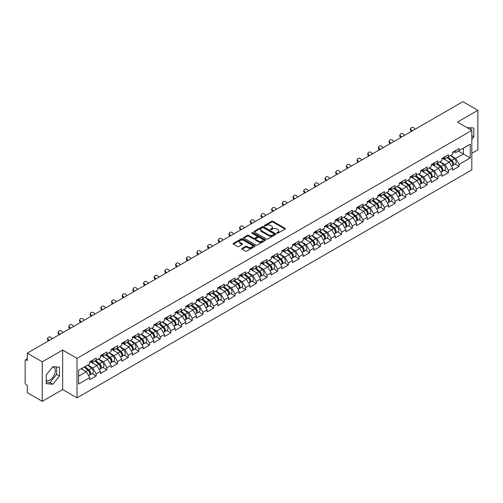 <?xml version="1.0" encoding="UTF-8"?>
<svg xmlns="http://www.w3.org/2000/svg" width="503" height="503" viewBox="0 0 503 503"><rect width="100%" height="100%" fill="white"/><g stroke="black" fill="none" stroke-linecap="round" stroke-linejoin="round"><path stroke-width="0.75" d="M276.939 233.178A0.666 0.384 0 0 0 277.882 233.178L285.019 229.06A0.949 0.547 0 0 0 285.295 228.67A0.949 0.547 0 0 0 285.019 228.287L272.928 221.307A0.949 0.547 0 0 0 271.582 221.307L264.446 225.426A0.666 0.384 0 0 0 265.389 225.966L266.313 225.438A3.037 1.754 0 0 1 270.608 225.438L271.614 226.017A3.037 1.754 0 0 1 272.507 227.255A3.037 1.754 0 0 1 271.614 228.5L270.696 229.035A0.666 0.384 0 0 0 271.633 229.575L272.557 229.041A3.037 1.754 0 0 1 276.857 229.041L277.863 229.626A3.037 1.754 0 0 1 278.75 230.864A3.037 1.754 0 0 1 277.863 232.103L276.939 232.638A0.666 0.384 0 0 0 276.939 233.178L276.939 232.638M46.257 380.35A7.545 4.357 120 0 0 49.986 379.947A7.545 4.357 120 0 0 54.921 373.301A7.545 4.357 120 0 0 53.764 367.253A7.545 4.357 120 0 0 52.645 366.907M467.111 127.674A7.545 4.357 -60 0 1 468.142 128.007A7.545 4.357 -60 0 1 468.947 128.737M242.1 248.369A0.949 0.547 0 0 0 241.817 248.759A0.949 0.547 0 0 0 242.1 249.148L245.489 251.104A0.949 0.547 0 0 0 246.835 251.104L254.757 246.533A0.949 0.547 0 0 0 255.034 246.143A0.949 0.547 0 0 0 254.757 245.753L242.666 238.774A0.949 0.547 0 0 0 241.327 238.774L233.398 243.351A0.949 0.547 0 0 0 233.122 243.735A0.949 0.547 0 0 0 233.398 244.125L237.498 246.489A0.949 0.547 0 0 0 238.843 246.489L242.232 244.533A0.949 0.547 0 0 0 242.509 244.144A0.949 0.547 0 0 0 242.232 243.76L240.201 242.584A2.54 1.465 0 0 1 239.459 241.547A2.54 1.465 0 0 1 241.025 240.189A2.54 1.465 0 0 1 243.792 240.509L251.751 245.106A2.54 1.465 0 0 1 252.5 246.143A2.54 1.465 0 0 1 250.928 247.495A2.54 1.465 0 0 1 248.161 247.18L246.835 246.413A0.949 0.547 0 0 0 245.489 246.413L242.1 248.369L242.1 249.148L245.489 247.206L245.489 246.413M62.649 350.044L42.258 361.814L27.269 353.163L462.867 101.675L477.85 110.327L457.46 122.103L471.827 130.396L77.016 358.343L62.649 350.044L62.649 389.548L77.016 397.848L77.016 358.343M266.376 239.044A0.949 0.547 0 0 0 267.722 239.044L275.644 234.467A0.949 0.547 0 0 0 275.927 234.084A0.949 0.547 0 0 0 275.644 233.694L263.559 226.715A0.949 0.547 0 0 0 262.214 226.715L254.285 231.292A0.949 0.547 0 0 0 254.009 231.676A0.949 0.547 0 0 0 254.285 232.065L266.376 239.044M252.236 233.323A0.666 0.384 0 0 1 252.908 233.417L252.908 232.631L265.2 239.724A0.949 0.547 0 0 1 265.483 240.113A0.949 0.547 0 0 1 265.2 240.503L257.278 245.074A0.949 0.547 0 0 1 255.933 245.074L243.842 238.095L243.842 237.322A0.949 0.547 0 0 0 243.565 237.705A0.949 0.547 0 0 0 243.842 238.095M243.842 237.322L247.237 235.36A0.949 0.547 0 0 1 248.576 235.36L253.481 238.196A0.949 0.547 0 0 0 254.826 238.196L257.077 236.894A0.949 0.547 0 0 0 257.354 236.504A0.949 0.547 0 0 0 257.077 236.121L251.972 233.172A0.666 0.384 0 0 1 252.908 232.631M77.016 397.848L471.827 169.901L471.827 130.396M92.15 373.597L96.211 375.942L96.211 373.886L92.791 367.963L87.723 365.04M96.211 375.942L89.71 379.696L89.71 377.64L78.587 384.059L78.587 370.309L89.71 363.889L89.71 361.839L96.211 358.086L96.211 360.135L100.386 357.727L100.386 355.671L106.881 351.924L106.881 353.974L111.056 351.566L111.056 349.51L117.557 345.756L117.557 347.812L121.732 345.404L121.732 343.348L128.234 339.594L128.234 341.65L132.408 339.242L132.408 337.186L138.91 333.432L138.91 335.488L143.078 333.08L143.078 331.024L149.58 327.271L149.58 329.327L153.755 326.912L153.755 324.863L160.256 321.109L160.256 323.159L164.431 320.751L164.431 318.695L170.932 314.947L170.932 316.997L175.101 314.589L175.101 312.533L181.602 308.779L181.602 310.835L185.777 308.427L185.777 306.371L192.278 302.617L192.278 304.673L196.453 302.265L196.453 300.209L202.954 296.456L202.954 298.512L207.129 296.104L207.129 294.048L213.624 290.294L213.624 292.35L217.799 289.935L217.799 287.886L224.3 284.132L224.3 286.188L228.475 283.774L228.475 281.724L234.976 277.97L234.976 280.02L239.151 277.612L239.151 275.556L245.653 271.802L245.653 273.858L249.821 271.45L249.821 269.394L256.323 265.641L256.323 267.697L260.497 265.288L260.497 263.232L266.999 259.479L266.999 261.535L271.174 259.127L271.174 257.071L277.675 253.317L277.675 255.373L281.843 252.959L281.843 250.909L288.345 247.155L288.345 249.211L292.52 246.797L292.52 244.747L299.021 240.994L299.021 243.043L303.196 240.635L303.196 238.579L309.697 234.832L309.697 236.882L313.872 234.473L313.872 232.417L320.367 228.664L320.367 230.72L324.542 228.312L324.542 226.256L331.043 222.502L331.043 224.558L335.218 222.15L335.218 220.094L341.719 216.34L341.719 218.396L345.894 215.988L345.894 213.932L352.396 210.179L352.396 212.235L356.564 209.82L356.564 207.77L363.065 204.017L363.065 206.067L367.24 203.658L367.24 201.602L373.742 197.855L373.742 199.905L377.916 197.497L377.916 195.441L384.418 191.687L384.418 193.743L388.593 191.335L388.593 189.279L395.088 185.525L395.088 187.581L399.263 185.173L399.263 183.117L405.764 179.364L405.764 181.42L409.939 179.011L409.939 176.955L416.44 173.202L416.44 175.258L420.615 172.843L420.615 170.794L427.11 167.04L427.11 169.09L431.285 166.682L431.285 164.626L437.786 160.878L437.786 162.928L441.961 160.52L441.961 158.464L448.462 154.71L448.462 156.766L452.637 154.358L452.637 152.302L459.138 148.548L459.138 150.604L470.255 144.185L470.255 157.936L459.138 164.355L455.712 158.426L450.65 155.502M455.077 164.06L459.138 166.405L459.138 164.355M459.138 166.405L452.637 170.159L452.637 168.103L448.462 170.517L445.042 164.588L439.974 161.664M444.4 170.228L448.462 172.567L448.462 170.517M448.462 172.567L441.961 176.32L441.961 174.271L437.786 176.679L434.366 170.75L429.304 167.826M433.724 176.39L437.786 178.735L437.786 176.679M437.786 178.735L431.285 182.482L431.285 180.432L427.11 182.841L423.689 176.918L418.628 173.994M423.054 182.551L427.11 184.897L427.11 182.841M427.11 184.897L420.615 188.65L420.615 186.594L416.44 189.002L413.02 183.079L407.952 180.156M412.378 188.713L416.44 191.058L416.44 189.002M416.44 191.058L409.939 194.812L409.939 192.756L405.764 195.164L402.343 189.241L397.282 186.317M401.702 194.875L405.764 197.22L405.764 195.164M405.764 197.22L399.263 200.974L399.263 198.918L395.088 201.332L391.667 195.403L386.606 192.479M391.032 201.037L395.088 203.382L395.088 201.332M395.088 203.382L388.593 207.135L388.593 205.079L384.418 207.494L380.997 201.565L375.93 198.641M380.356 207.205L384.418 209.544L384.418 207.494M384.418 209.544L377.916 213.297L377.916 211.247L373.742 213.656L370.321 207.726L365.253 204.803M369.68 213.366L373.742 215.712L373.742 213.656M373.742 215.712L367.24 219.459L367.24 217.409L363.065 219.817L359.645 213.894L354.584 210.971M359.01 219.528L363.065 221.873L363.065 219.817M363.065 221.873L356.564 225.627L356.564 223.571L352.396 225.979L348.969 220.056L343.907 217.133M348.334 225.69L352.396 228.035L352.396 225.979M352.396 228.035L345.894 231.789L345.894 229.733L341.719 232.141L338.299 226.218L333.231 223.294M337.658 231.852L341.719 234.197L341.719 232.141M341.719 234.197L335.218 237.95L335.218 235.894L331.043 238.303L327.623 232.38L322.561 229.456M326.981 238.013L331.043 240.359L331.043 238.303M331.043 240.359L324.542 244.112L324.542 242.056L320.367 244.471L316.947 238.541L311.885 235.618M316.312 244.181L320.367 246.52L320.367 244.471M320.367 246.52L313.872 250.274L313.872 248.224L309.697 250.632L306.277 244.703L301.209 241.78M305.635 250.343L309.697 252.688L309.697 250.632M309.697 252.688L303.196 256.436L303.196 254.386L299.021 256.794L295.601 250.865L290.539 247.948M294.959 256.505L299.021 258.85L299.021 256.794M299.021 258.85L292.52 262.604L292.52 260.548L288.345 262.956L284.924 257.033L279.863 254.109M284.289 262.667L288.345 265.012L288.345 262.956M288.345 265.012L281.843 268.765L281.843 266.709L277.675 269.118L274.254 263.195L269.187 260.271M273.613 268.828L277.675 271.174L277.675 269.118M277.675 271.174L271.174 274.927L271.174 272.871L266.999 275.279L263.578 269.356L258.511 266.433M262.937 274.99L266.999 277.335L266.999 275.279M266.999 277.335L260.497 281.089L260.497 279.033L256.323 281.447L252.902 275.518L247.841 272.595M252.267 281.158L256.323 283.497L256.323 281.447M256.323 283.497L249.821 287.251L249.821 285.195L245.653 287.609L242.226 281.68L237.165 278.756M241.591 287.32L245.653 289.659L245.653 287.609M245.653 289.659L239.151 293.412L239.151 291.363L234.976 293.771L231.556 287.842L226.488 284.918M230.915 293.482L234.976 295.827L234.976 293.771M234.976 295.827L228.475 299.581L228.475 297.524L224.3 299.933L220.88 294.01L215.818 291.086M220.239 299.643L224.3 301.989L224.3 299.933M224.3 301.989L217.799 305.742L217.799 303.686L213.624 306.094L210.204 300.172L205.142 297.248M209.569 305.805L213.624 308.15L213.624 306.094M213.624 308.15L207.129 311.904L207.129 309.848L202.954 312.256L199.534 306.333L194.466 303.41M198.892 311.967L202.954 314.312L202.954 312.256M202.954 314.312L196.453 318.066L196.453 316.01L192.278 318.424L188.858 312.495L183.796 309.571M188.216 318.129L192.278 320.474L192.278 318.424M192.278 320.474L185.777 324.228L185.777 322.171L181.602 324.586L178.181 318.657L173.12 315.733M177.546 324.297L181.602 326.636L181.602 324.586M181.602 326.636L175.101 330.389L175.101 328.34L170.932 330.748L167.505 324.819L162.444 321.895M166.87 330.458L170.932 332.804L170.932 330.748M170.932 332.804L164.431 336.551L164.431 334.501L160.256 336.909L156.835 330.987L151.768 328.063M156.194 336.62L160.256 338.965L160.256 336.909M160.256 338.965L153.755 342.719L153.755 340.663L149.58 343.071L146.159 337.148L141.098 334.225M145.524 342.782L149.58 345.127L149.58 343.071M149.58 345.127L143.078 348.881L143.078 346.825L138.91 349.233L135.483 343.31L130.422 340.386M134.848 348.944L138.91 351.289L138.91 349.233M138.91 351.289L132.408 355.043L132.408 352.987L128.234 355.401L124.813 349.472L119.745 346.548M124.172 355.105L128.234 357.451L128.234 355.401M128.234 357.451L121.732 361.204L121.732 359.148L117.557 361.563L114.137 355.634L109.076 352.71M113.496 361.273L117.557 363.612L117.557 361.563M117.557 363.612L111.056 367.366L111.056 365.316L106.881 367.724L103.461 361.795L98.399 358.872M102.826 367.435L106.881 369.78L106.881 367.724M106.881 369.78L100.386 373.528L100.386 371.478L96.211 373.886M91.464 361.349L92.791 362.116L96.211 360.135M92.791 367.963L96.96 365.549L90.578 361.864M100.386 371.478L96.96 365.549M102.14 355.187L103.461 355.948L106.881 353.974M103.461 361.795L107.636 359.387L101.248 355.703M111.056 365.316L107.636 359.387M112.817 349.025L114.137 349.786L117.557 347.812M114.137 355.634L118.312 353.225L111.924 349.541M121.732 359.148L118.312 353.225M123.487 342.864L124.813 343.624L128.234 341.65M124.813 349.472L128.988 347.064L122.6 343.373M132.408 352.987L128.988 347.064M134.163 336.702L135.483 337.463L138.91 335.488M135.483 343.31L139.658 340.902L133.276 337.211M143.078 346.825L139.658 340.902M144.839 330.534L146.159 331.301L149.58 329.327M146.159 337.148L150.334 334.734L143.946 331.049M153.755 340.663L150.334 334.734M155.509 324.372L156.835 325.139L160.256 323.159M156.835 330.987L161.01 328.572L154.622 324.888M164.431 334.501L161.01 328.572M166.185 318.21L167.505 318.971L170.932 316.997M167.505 324.819L171.68 322.41L165.298 318.726M175.101 328.34L171.68 322.41M176.861 312.049L178.181 312.809L181.602 310.835M178.181 318.657L182.356 316.249L175.968 312.564M185.777 322.171L182.356 316.249M187.537 305.887L188.858 306.648L192.278 304.673M188.858 312.495L193.033 310.087L186.644 306.396M196.453 316.01L193.033 310.087M198.207 299.725L199.534 300.486L202.954 298.512M199.534 306.333L203.702 303.925L197.321 300.234M207.129 309.848L203.702 303.925M208.883 293.557L210.204 294.324L213.624 292.35M210.204 300.172L214.379 297.757L207.991 294.073M217.799 303.686L214.379 297.757M219.56 287.395L220.88 288.162L224.3 286.188M220.88 294.01L225.055 291.595L218.667 287.911M228.475 297.524L225.055 291.595M230.229 281.234L231.556 282.001L234.976 280.02M231.556 287.842L235.731 285.434L229.343 281.749M239.151 291.363L235.731 285.434M240.906 275.072L242.226 275.833L245.653 273.858M242.226 281.68L246.401 279.272L240.019 275.587M249.821 285.195L246.401 279.272M251.582 268.91L252.902 269.671L256.323 267.697M252.902 275.518L257.077 273.11L250.689 269.419M260.497 279.033L257.077 273.11M262.252 262.748L263.578 263.509L266.999 261.535M263.578 269.356L267.753 266.948L261.365 263.258M271.174 272.871L267.753 266.948M272.928 256.58L274.254 257.347L277.675 255.373M274.254 263.195L278.423 260.787L272.041 257.096M281.843 266.709L278.423 260.787M283.604 250.419L284.924 251.186L288.345 249.211M284.924 257.033L289.099 254.619L282.711 250.934M292.52 260.548L289.099 254.619M294.28 244.257L295.601 245.024L299.021 243.043M295.601 250.865L299.775 248.457L293.387 244.772M303.196 254.386L299.775 248.457M304.95 238.095L306.277 238.856L309.697 236.882M306.277 244.703L310.445 242.295L304.064 238.611M313.872 248.224L310.445 242.295M315.626 231.933L316.947 232.694L320.367 230.72M316.947 238.541L321.121 236.133L314.733 232.443M324.542 242.056L321.121 236.133M326.302 225.772L327.623 226.532L331.043 224.558M327.623 232.38L331.798 229.972L325.41 226.281M335.218 235.894L331.798 229.972M336.972 219.604L338.299 220.371L341.719 218.396M338.299 226.218L342.474 223.81L336.086 220.119M345.894 229.733L342.474 223.81M347.648 213.442L348.969 214.209L352.396 212.235M348.969 220.056L353.144 217.642L346.762 213.957M356.564 223.571L353.144 217.642M358.325 207.28L359.645 208.047L363.065 206.067M359.645 213.894L363.82 211.48L357.432 207.796M367.24 217.409L363.82 211.48M368.995 201.118L370.321 201.879L373.742 199.905M370.321 207.726L374.496 205.318L368.108 201.634M377.916 211.247L374.496 205.318M379.671 194.957L380.997 195.717L384.418 193.743M380.997 201.565L385.166 199.157L378.784 195.472M388.593 205.079L385.166 199.157M390.347 188.795L391.667 189.556L395.088 187.581M391.667 195.403L395.842 192.995L389.454 189.304M399.263 198.918L395.842 192.995M401.023 182.633L402.343 183.394L405.764 181.42M402.343 189.241L406.518 186.833L400.13 183.142M409.939 192.756L406.518 186.833M411.693 176.465L413.02 177.232L416.44 175.258M413.02 183.079L417.188 180.665L410.806 176.981M420.615 186.594L417.188 180.665M422.369 170.303L423.689 171.07L427.11 169.09M423.689 176.918L427.864 174.503L421.476 170.819M431.285 180.432L427.864 174.503M433.045 164.141L434.366 164.902L437.786 162.928M434.366 170.75L438.541 168.342L432.152 164.657M441.961 174.271L438.541 168.342M443.715 157.98L445.042 158.741L448.462 156.766M445.042 164.588L449.217 162.18L442.829 158.495M452.637 168.103L449.217 162.18M454.391 151.818L455.712 152.579L459.138 150.604M455.712 158.426L463.414 153.981L463.414 148.133L470.255 144.185M458.346 151.057L470.255 157.936M471.827 153.308L477.85 149.837L477.85 110.327M42.258 361.814L42.258 401.325L27.269 392.673L27.269 385.285L26.175 384.65A1.452 0.836 -120 0 1 25.15 382.871L25.15 360.513A1.452 0.836 -120 0 1 25.452 359.846A1.452 0.836 -120 0 1 26.175 359.922L27.269 360.55L27.269 353.163M42.258 401.325L62.649 389.548M78.587 376.156L86.29 371.711L81.222 368.787M89.71 377.64L86.29 371.711M471.827 139.306L473.845 136.797L473.845 127.988L467.054 127.643M59.467 367.234L52.859 366.643L46.257 374.854L46.257 383.663L52.859 384.248L59.467 376.037L59.467 367.234M277.203 233.273L277.863 232.895A3.037 1.754 0 0 0 278.75 231.657L278.75 230.864M272.507 227.255L272.507 228.048A3.037 1.754 0 0 1 271.614 229.286L270.96 229.67M285.019 228.287L285.019 229.06L272.928 222.093A0.949 0.547 0 0 0 271.582 222.093L264.71 226.061M275.631 234.48L263.559 227.507A0.949 0.547 0 0 0 262.214 227.507L254.298 232.072L254.285 231.292M273.965 234.354A0.666 0.384 0 0 0 273.965 233.813L263.358 227.683A0.666 0.384 0 0 0 262.415 227.683L261.441 228.249A3.037 1.754 0 0 0 260.554 229.487A3.037 1.754 0 0 0 261.441 230.726L268.696 234.914A3.037 1.754 0 0 0 272.991 234.914L273.965 234.354L273.965 235.146A0.666 0.384 0 0 0 274.16 234.87L274.16 234.084M260.554 229.487L260.554 230.28A3.037 1.754 0 0 0 261.441 231.518L261.441 230.726M273.965 235.146L272.991 235.706A3.037 1.754 0 0 1 268.696 235.706L261.441 231.518M243.854 238.101L247.237 236.152L247.237 235.36M257.354 236.504L257.354 237.297A0.949 0.547 0 0 1 257.077 237.686L254.826 238.982A0.949 0.547 0 0 1 253.481 238.982L248.576 236.152A0.949 0.547 0 0 0 247.237 236.152M252.908 233.417L265.188 240.509M258.567 241.132A2.54 1.465 0 0 0 261.34 241.446A2.54 1.465 0 0 0 262.906 240.094A2.54 1.465 0 0 0 262.164 239.057L259.359 237.435A0.949 0.547 0 0 0 258.014 237.435L255.763 238.736A0.949 0.547 0 0 0 255.486 239.126A0.949 0.547 0 0 0 255.763 239.51L258.567 241.132L258.567 241.918A2.54 1.465 0 0 0 261.34 242.239A2.54 1.465 0 0 0 262.906 240.88L262.906 240.094M255.486 239.126L255.486 239.912A0.949 0.547 0 0 0 255.763 240.302L255.763 239.51M258.567 241.918L255.763 240.302M252.5 246.143L252.5 246.935A2.54 1.465 0 0 1 250.928 248.287A2.54 1.465 0 0 1 248.161 247.966L246.835 247.206A0.949 0.547 0 0 0 245.489 247.206M239.459 241.547L239.459 242.339A2.54 1.465 0 0 0 240.201 243.377L240.201 242.584M242.22 244.54L240.201 243.377M254.744 246.539L242.666 239.566A0.949 0.547 0 0 0 241.327 239.566L233.411 244.131M470.971 129.906L470.971 127.737M471.827 135.628L473.845 136.797M46.257 382.261L49.986 382.594L56.594 374.377L56.594 366.976M56.594 374.377L59.467 376.037M49.986 382.594L52.859 384.248M451.82 161.394L451.342 161.117M452.436 165.462A3.194 1.842 -120 0 0 452.895 165.324A3.194 1.842 -120 0 0 453.473 163.091A3.194 1.842 -120 0 0 451.807 160.306L447.959 157.055M452.895 165.324L455.529 163.802A3.194 1.842 -120 0 0 456.108 161.57A3.194 1.842 -120 0 0 454.442 158.785L450.594 155.54M447.217 157.489L451.606 161.193A1.937 1.119 60 0 1 452.656 163.576M451.493 166.128L452.078 165.795A3.194 1.842 -120 0 0 452.65 163.563A3.194 1.842 -120 0 0 450.99 160.784L447.136 157.533M446.029 160.338L443.426 158.149M411.454 131.358L410.926 130.774A2.175 1.672 -152.4 0 1 410.536 128.875L410.907 128.158A2.175 1.672 27.6 0 0 411.297 130.057L412.12 130.975M415.201 129.196L414.378 128.278A2.175 1.672 27.6 0 0 410.907 128.158M453.492 151.812A3.194 1.842 60 0 1 452.895 152.679A3.194 1.842 60 0 1 452.637 152.786M456.127 150.29A3.194 1.842 60 0 1 455.529 151.158L452.895 152.679M441.15 167.556L440.666 167.279M441.76 171.63A3.194 1.842 -120 0 0 442.225 171.485A3.194 1.842 -120 0 0 442.797 169.253A3.194 1.842 -120 0 0 441.137 166.468L437.283 163.224M442.225 171.485L444.859 169.964A3.194 1.842 -120 0 0 445.432 167.732A3.194 1.842 -120 0 0 443.772 164.946L439.918 161.702M436.541 163.651L440.936 167.354A1.937 1.119 60 0 1 441.98 169.737M440.823 172.29L441.401 171.957A3.194 1.842 -120 0 0 441.974 169.725A3.194 1.842 -120 0 0 440.314 166.946L436.459 163.695M435.353 166.499L432.756 164.311M430.474 173.717L429.996 173.441M431.084 177.792A3.194 1.842 -120 0 0 431.549 177.647A3.194 1.842 -120 0 0 432.121 175.415A3.194 1.842 -120 0 0 430.461 172.636L426.607 169.385M431.549 177.647L434.183 176.125A3.194 1.842 -120 0 0 434.755 173.893A3.194 1.842 -120 0 0 433.096 171.114L429.241 167.864M425.865 169.813L430.26 173.516A1.937 1.119 60 0 1 431.304 175.905M430.147 178.458L430.725 178.119A3.194 1.842 -120 0 0 431.304 175.887A3.194 1.842 -120 0 0 429.637 173.107L425.79 169.857M424.677 172.667L422.08 170.473M419.798 179.879L419.32 179.602M420.414 183.953A3.194 1.842 -120 0 0 420.873 183.809A3.194 1.842 -120 0 0 421.451 181.577A3.194 1.842 -120 0 0 419.785 178.798L415.937 175.547M420.873 183.809L423.507 182.287A3.194 1.842 -120 0 0 424.086 180.055A3.194 1.842 -120 0 0 422.419 177.276L418.571 174.025M415.195 175.975L419.584 179.678A1.937 1.119 60 0 1 420.627 182.067M419.471 184.62L420.055 184.28A3.194 1.842 -120 0 0 420.627 182.055A3.194 1.842 -120 0 0 418.968 179.269L415.113 176.019M414 178.829L411.404 176.635M409.121 186.047L408.643 185.77M409.738 190.115A3.194 1.842 -120 0 0 410.203 189.971A3.194 1.842 -120 0 0 410.775 187.738A3.194 1.842 -120 0 0 409.109 184.959L405.261 181.709M410.203 189.971L412.837 188.449A3.194 1.842 -120 0 0 413.409 186.217A3.194 1.842 -120 0 0 411.743 183.438L407.895 180.187M404.519 182.136L408.914 185.846A1.937 1.119 60 0 1 409.958 188.229M408.801 190.782L409.379 190.448A3.194 1.842 -120 0 0 409.951 188.216A3.194 1.842 -120 0 0 408.291 185.431L404.437 182.18M403.331 184.991L400.728 182.796M398.451 192.209L397.974 191.932M399.061 196.277A3.194 1.842 -120 0 0 399.527 196.132A3.194 1.842 -120 0 0 400.099 193.9A3.194 1.842 -120 0 0 398.439 191.121L394.585 187.871M399.527 196.132L402.161 194.611A3.194 1.842 -120 0 0 402.733 192.385A3.194 1.842 -120 0 0 401.073 189.6L397.219 186.349M393.843 188.298L398.238 192.008A1.937 1.119 60 0 1 399.281 194.391M398.125 196.943L398.703 196.61A3.194 1.842 -120 0 0 399.281 194.378A3.194 1.842 -120 0 0 397.615 191.593L393.767 188.348M392.654 191.153L390.058 188.958M400.778 137.52L400.25 136.935A2.175 1.672 -152.4 0 1 399.86 135.037L400.237 134.32A2.175 1.672 27.6 0 0 400.627 136.219L401.451 137.137M404.525 135.357L403.702 134.439A2.175 1.672 27.6 0 0 400.237 134.32M442.816 157.973A3.194 1.842 60 0 1 442.225 158.841A3.194 1.842 60 0 1 441.961 158.948M445.451 156.452A3.194 1.842 60 0 1 444.859 157.32L442.225 158.841M390.108 143.688L389.574 143.097A2.175 1.672 -152.4 0 1 389.184 141.198L389.561 140.482A2.175 1.672 27.6 0 0 389.951 142.38L390.774 143.298M393.855 141.519L393.032 140.601A2.175 1.672 27.6 0 0 389.561 140.482M432.146 164.135A3.194 1.842 60 0 1 431.549 165.003A3.194 1.842 60 0 1 431.285 165.11M434.781 162.614A3.194 1.842 60 0 1 434.183 163.481L431.549 165.003M379.432 149.85L378.904 149.259A2.175 1.672 -152.4 0 1 378.514 147.36L378.885 146.643A2.175 1.672 27.6 0 0 379.275 148.542L380.098 149.46M383.179 147.681L382.355 146.763A2.175 1.672 27.6 0 0 378.885 146.643M421.47 170.297A3.194 1.842 60 0 1 420.873 171.165A3.194 1.842 60 0 1 420.615 171.278M424.104 168.775A3.194 1.842 60 0 1 423.507 169.643L420.873 171.165M368.756 156.012L368.227 155.421A2.175 1.672 -152.4 0 1 367.838 153.522L368.215 152.805A2.175 1.672 27.6 0 0 368.598 154.704L369.428 155.622M372.503 153.849L371.679 152.931A2.175 1.672 27.6 0 0 368.215 152.805M410.794 176.459A3.194 1.842 60 0 1 410.203 177.333A3.194 1.842 60 0 1 409.939 177.44M413.428 174.937A3.194 1.842 60 0 1 412.837 175.811L410.203 177.333M358.079 162.173L357.551 161.582A2.175 1.672 -152.4 0 1 357.161 159.684L357.539 158.973A2.175 1.672 27.6 0 0 357.929 160.866L358.752 161.79M361.833 160.011L361.003 159.093A2.175 1.672 27.6 0 0 357.539 158.973M400.118 182.62A3.194 1.842 60 0 1 399.527 183.494A3.194 1.842 60 0 1 399.263 183.601M402.752 181.099A3.194 1.842 60 0 1 402.161 181.973L399.527 183.494M387.775 198.371L387.297 198.094M388.385 202.439A3.194 1.842 -120 0 0 388.85 202.294A3.194 1.842 -120 0 0 389.429 200.068A3.194 1.842 -120 0 0 387.763 197.283L383.915 194.032M388.85 202.294L391.485 200.779A3.194 1.842 -120 0 0 392.057 198.547A3.194 1.842 -120 0 0 390.397 195.761L386.543 192.517M383.173 194.466L387.562 198.169A1.937 1.119 60 0 1 388.605 200.552M387.448 203.105L388.033 202.772A3.194 1.842 -120 0 0 388.605 200.54A3.194 1.842 -120 0 0 386.939 197.761L383.091 194.51M381.978 197.314L379.381 195.12M347.41 168.335L346.881 167.744A2.175 1.672 -152.4 0 1 346.492 165.852L346.863 165.135A2.175 1.672 27.6 0 0 347.252 167.034L348.076 167.952M351.157 166.172L350.333 165.254A2.175 1.672 27.6 0 0 346.863 165.135M389.448 188.782A3.194 1.842 60 0 1 388.85 189.656A3.194 1.842 60 0 1 388.593 189.763M392.082 187.267A3.194 1.842 60 0 1 391.485 188.135L388.85 189.656M377.099 204.532L376.621 204.256M377.715 208.607A3.194 1.842 -120 0 0 378.181 208.462A3.194 1.842 -120 0 0 378.753 206.23A3.194 1.842 -120 0 0 377.087 203.445L373.239 200.2M378.181 208.462L380.815 206.94A3.194 1.842 -120 0 0 381.387 204.708A3.194 1.842 -120 0 0 379.721 201.923L375.873 198.679M372.497 200.628L376.892 204.331A1.937 1.119 60 0 1 377.935 206.714M376.772 209.267L377.357 208.934A3.194 1.842 -120 0 0 377.929 206.702A3.194 1.842 -120 0 0 376.269 203.922L372.415 200.672M371.308 203.476L368.705 201.288M336.733 174.497L336.205 173.912A2.175 1.672 -152.4 0 1 335.815 172.013L336.186 171.297A2.175 1.672 27.6 0 0 336.576 173.195L337.406 174.113M340.481 172.334L339.657 171.416A2.175 1.672 27.6 0 0 336.186 171.297M378.772 194.95A3.194 1.842 60 0 1 378.181 195.818A3.194 1.842 60 0 1 377.916 195.925M381.406 193.429A3.194 1.842 60 0 1 380.815 194.296L378.181 195.818M366.429 210.694L365.945 210.417M367.039 214.768A3.194 1.842 -120 0 0 367.504 214.624A3.194 1.842 -120 0 0 368.077 212.392A3.194 1.842 -120 0 0 366.417 209.606L362.562 206.362M367.504 214.624L370.139 213.102A3.194 1.842 -120 0 0 370.711 210.87A3.194 1.842 -120 0 0 369.051 208.091L365.197 204.84M361.82 206.79L366.215 210.493A1.937 1.119 60 0 1 367.259 212.882M366.102 215.435L366.681 215.095A3.194 1.842 -120 0 0 367.259 212.863A3.194 1.842 -120 0 0 365.593 210.084L361.745 206.834M360.632 209.644L358.035 207.45M326.057 180.659L325.529 180.074A2.175 1.672 -152.4 0 1 325.139 178.175L325.516 177.458A2.175 1.672 27.6 0 0 325.906 179.357L326.73 180.275M329.811 178.496L328.981 177.578A2.175 1.672 27.6 0 0 325.516 177.458M368.095 201.112A3.194 1.842 60 0 1 367.504 201.98A3.194 1.842 60 0 1 367.24 202.087M370.73 199.59A3.194 1.842 60 0 1 370.139 200.458L367.504 201.98M355.753 216.856L355.275 216.579M356.363 220.93A3.194 1.842 -120 0 0 356.828 220.786A3.194 1.842 -120 0 0 357.4 218.554A3.194 1.842 -120 0 0 355.74 215.774L351.886 212.524M356.828 220.786L359.463 219.264A3.194 1.842 -120 0 0 360.035 217.032A3.194 1.842 -120 0 0 358.375 214.253L354.521 211.002M351.144 212.951L355.539 216.655A1.937 1.119 60 0 1 356.583 219.044M355.426 221.597L356.011 221.257A3.194 1.842 -120 0 0 356.583 219.025A3.194 1.842 -120 0 0 354.917 216.246L351.069 212.995M349.956 215.806L347.359 213.612M315.387 186.827L314.853 186.236A2.175 1.672 -152.4 0 1 314.463 184.337L314.84 183.62A2.175 1.672 27.6 0 0 315.23 185.519L316.054 186.437M319.135 184.658L318.311 183.74A2.175 1.672 27.6 0 0 314.84 183.62M357.426 207.274A3.194 1.842 60 0 1 356.828 208.141A3.194 1.842 60 0 1 356.564 208.255M360.06 205.752A3.194 1.842 60 0 1 359.463 206.62L356.828 208.141M345.077 223.024L344.599 222.747M345.693 227.092A3.194 1.842 -120 0 0 346.152 226.947A3.194 1.842 -120 0 0 346.73 224.715A3.194 1.842 -120 0 0 345.064 221.936L341.216 218.686M346.152 226.947L348.786 225.426A3.194 1.842 -120 0 0 349.365 223.194A3.194 1.842 -120 0 0 347.699 220.415L343.851 217.164M340.474 219.113L344.863 222.823A1.937 1.119 60 0 1 345.913 225.206M344.75 227.758L345.335 227.425A3.194 1.842 -120 0 0 345.907 225.193A3.194 1.842 -120 0 0 344.247 222.408L340.393 219.157M339.286 221.968L336.683 219.773M304.711 192.989L304.183 192.398A2.175 1.672 -152.4 0 1 303.793 190.499L304.164 189.782A2.175 1.672 27.6 0 0 304.554 191.681L305.378 192.599M308.458 190.826L307.635 189.908A2.175 1.672 27.6 0 0 304.164 189.782M346.749 213.435A3.194 1.842 60 0 1 346.152 214.303A3.194 1.842 60 0 1 345.894 214.416M349.384 211.914A3.194 1.842 60 0 1 348.786 212.788L346.152 214.303M334.401 229.186L333.923 228.909M335.017 233.254A3.194 1.842 -120 0 0 335.482 233.109A3.194 1.842 -120 0 0 336.054 230.877A3.194 1.842 -120 0 0 334.388 228.098L330.54 224.847M335.482 233.109L338.117 231.587A3.194 1.842 -120 0 0 338.689 229.355A3.194 1.842 -120 0 0 337.023 226.576L333.175 223.326M329.798 225.275L334.193 228.984A1.937 1.119 60 0 1 335.237 231.367M334.08 233.92L334.658 233.587A3.194 1.842 -120 0 0 335.231 231.355A3.194 1.842 -120 0 0 333.571 228.569L329.716 225.325M328.61 228.129L326.007 225.935M294.035 199.15L293.507 198.559A2.175 1.672 -152.4 0 1 293.117 196.66L293.494 195.95A2.175 1.672 27.6 0 0 293.884 197.842L294.708 198.76M297.782 196.987L296.959 196.069A2.175 1.672 27.6 0 0 293.494 195.95M336.073 219.597A3.194 1.842 60 0 1 335.482 220.471A3.194 1.842 60 0 1 335.218 220.578M338.708 218.076A3.194 1.842 60 0 1 338.117 218.95L335.482 220.471M323.731 235.347L323.253 235.071M324.341 239.415A3.194 1.842 -120 0 0 324.806 239.271A3.194 1.842 -120 0 0 325.378 237.045A3.194 1.842 -120 0 0 323.718 234.26L319.864 231.009M324.806 239.271L327.44 237.756A3.194 1.842 -120 0 0 328.013 235.523A3.194 1.842 -120 0 0 326.353 232.738L322.498 229.487M319.122 231.437L323.517 235.146A1.937 1.119 60 0 1 324.561 237.529M323.404 240.082L323.982 239.749A3.194 1.842 -120 0 0 324.561 237.517A3.194 1.842 -120 0 0 322.895 234.738L319.047 231.487M317.934 234.291L315.337 232.097M283.359 205.312L282.831 204.721A2.175 1.672 -152.4 0 1 282.441 202.828L282.818 202.112A2.175 1.672 27.6 0 0 283.208 204.011L284.032 204.928M287.112 203.149L286.289 202.231A2.175 1.672 27.6 0 0 282.818 202.112M325.403 225.759A3.194 1.842 60 0 1 324.806 226.633A3.194 1.842 60 0 1 324.542 226.74M328.038 224.244A3.194 1.842 60 0 1 327.44 225.111L324.806 226.633M313.055 241.509L312.577 241.233M313.665 245.583A3.194 1.842 -120 0 0 314.13 245.439A3.194 1.842 -120 0 0 314.708 243.207A3.194 1.842 -120 0 0 313.042 240.421L309.194 237.177M314.13 245.439L316.764 243.917A3.194 1.842 -120 0 0 317.343 241.685A3.194 1.842 -120 0 0 315.677 238.9L311.829 235.656M308.452 237.605L312.841 241.308A1.937 1.119 60 0 1 313.885 243.691M312.728 246.244L313.312 245.91A3.194 1.842 -120 0 0 313.885 243.678A3.194 1.842 -120 0 0 312.218 240.899L308.37 237.649M307.258 240.453L304.661 238.265M272.689 211.474L272.161 210.889A2.175 1.672 -152.4 0 1 271.771 208.99L272.142 208.273A2.175 1.672 27.6 0 0 272.532 210.172L273.355 211.09M276.436 209.311L275.613 208.393A2.175 1.672 27.6 0 0 272.142 208.273M314.727 231.927A3.194 1.842 60 0 1 314.13 232.795A3.194 1.842 60 0 1 313.872 232.902M317.362 230.405A3.194 1.842 60 0 1 316.764 231.273L314.13 232.795M302.378 247.671L301.901 247.394M302.995 251.745A3.194 1.842 -120 0 0 303.46 251.601A3.194 1.842 -120 0 0 304.032 249.369A3.194 1.842 -120 0 0 302.366 246.583L298.518 243.339M303.46 251.601L306.094 250.079A3.194 1.842 -120 0 0 306.667 247.847A3.194 1.842 -120 0 0 305 245.068L301.152 241.817M297.776 243.766L302.171 247.47A1.937 1.119 60 0 1 303.215 249.859M302.058 252.412L302.636 252.072A3.194 1.842 -120 0 0 303.208 249.84A3.194 1.842 -120 0 0 301.549 247.061L297.694 243.81M296.588 246.615L293.985 244.427M262.013 217.636L261.485 217.051A2.175 1.672 -152.4 0 1 261.095 215.152L261.466 214.435A2.175 1.672 27.6 0 0 261.856 216.334L262.685 217.252M265.76 215.473L264.936 214.555A2.175 1.672 27.6 0 0 261.466 214.435M304.051 238.089A3.194 1.842 60 0 1 303.46 238.956A3.194 1.842 60 0 1 303.196 239.063M306.685 236.567A3.194 1.842 60 0 1 306.094 237.435L303.46 238.956M291.709 253.833L291.231 253.556M292.318 257.907A3.194 1.842 -120 0 0 292.784 257.762A3.194 1.842 -120 0 0 293.356 255.53A3.194 1.842 -120 0 0 291.696 252.751L287.842 249.501M292.784 257.762L295.418 256.241A3.194 1.842 -120 0 0 295.99 254.009A3.194 1.842 -120 0 0 294.33 251.23L290.476 247.979M287.1 249.928L291.495 253.631A1.937 1.119 60 0 1 292.539 256.021M291.382 258.573L291.96 258.234A3.194 1.842 -120 0 0 292.539 256.002A3.194 1.842 -120 0 0 290.872 253.223L287.024 249.972M285.911 252.783L283.315 250.588M251.337 223.804L250.808 223.213A2.175 1.672 -152.4 0 1 250.419 221.314L250.796 220.597A2.175 1.672 27.6 0 0 251.186 222.496L252.009 223.414M255.09 221.634L254.26 220.716A2.175 1.672 27.6 0 0 250.796 220.597M293.375 244.251A3.194 1.842 60 0 1 292.784 245.118A3.194 1.842 60 0 1 292.52 245.231M296.009 242.729A3.194 1.842 60 0 1 295.418 243.597L292.784 245.118M281.032 260.001L280.555 259.724M281.642 264.069A3.194 1.842 -120 0 0 282.108 263.924A3.194 1.842 -120 0 0 282.68 261.692A3.194 1.842 -120 0 0 281.02 258.913L277.166 255.662M282.108 263.924L284.742 262.403A3.194 1.842 -120 0 0 285.314 260.17A3.194 1.842 -120 0 0 283.654 257.391L279.8 254.141M276.43 256.09L280.819 259.8A1.937 1.119 60 0 1 281.862 262.182M280.705 264.735L281.29 264.396A3.194 1.842 -120 0 0 281.862 262.17A3.194 1.842 -120 0 0 280.196 259.385L276.348 256.134M275.235 258.944L272.639 256.75M240.667 229.965L240.132 229.374A2.175 1.672 -152.4 0 1 239.749 227.475L240.12 226.759A2.175 1.672 27.6 0 0 240.509 228.658L241.333 229.575M244.414 227.802L243.59 226.884A2.175 1.672 27.6 0 0 240.12 226.759M282.705 250.412A3.194 1.842 60 0 1 282.108 251.28A3.194 1.842 60 0 1 281.843 251.393M285.339 248.891A3.194 1.842 60 0 1 284.742 249.765L282.108 251.28M270.356 266.162L269.878 265.886M270.972 270.23A3.194 1.842 -120 0 0 271.438 270.086A3.194 1.842 -120 0 0 272.01 267.854A3.194 1.842 -120 0 0 270.344 265.075L266.496 261.824M271.438 270.086L274.066 268.564A3.194 1.842 -120 0 0 274.644 266.332A3.194 1.842 -120 0 0 272.978 263.553L269.13 260.303M265.754 262.252L270.142 265.961A1.937 1.119 60 0 1 271.192 268.344M270.029 270.897L270.614 270.564A3.194 1.842 -120 0 0 271.186 268.332A3.194 1.842 -120 0 0 269.526 265.546L265.672 262.302M264.565 265.106L261.962 262.912M229.99 236.127L229.462 235.536A2.175 1.672 -152.4 0 1 229.072 233.637L229.443 232.927A2.175 1.672 27.6 0 0 229.833 234.819L230.663 235.737M233.738 233.964L232.914 233.046A2.175 1.672 27.6 0 0 229.443 232.927M272.029 256.574A3.194 1.842 60 0 1 271.438 257.448A3.194 1.842 60 0 1 271.174 257.555M274.663 255.052A3.194 1.842 60 0 1 274.066 255.926L271.438 257.448M259.686 272.324L259.202 272.048M260.296 276.392A3.194 1.842 -120 0 0 260.761 276.248A3.194 1.842 -120 0 0 261.334 274.022A3.194 1.842 -120 0 0 259.674 271.236L255.82 267.986M260.761 276.248L263.396 274.726A3.194 1.842 -120 0 0 263.968 272.5A3.194 1.842 -120 0 0 262.308 269.715L258.454 266.464M255.078 268.413L259.473 272.123A1.937 1.119 60 0 1 260.516 274.506M259.359 277.059L259.938 276.725A3.194 1.842 -120 0 0 260.51 274.493A3.194 1.842 -120 0 0 258.85 271.708L254.996 268.464M253.889 271.268L251.293 269.074M219.314 242.289L218.786 241.698A2.175 1.672 -152.4 0 1 218.396 239.799L218.774 239.088A2.175 1.672 27.6 0 0 219.163 240.987L219.987 241.905M223.068 240.126L222.238 239.208A2.175 1.672 27.6 0 0 218.774 239.088M261.353 262.736A3.194 1.842 60 0 1 260.761 263.61A3.194 1.842 60 0 1 260.497 263.717M263.987 261.214A3.194 1.842 60 0 1 263.396 262.088L260.761 263.61M249.01 278.486L248.532 278.209M249.62 282.554A3.194 1.842 -120 0 0 250.085 282.416A3.194 1.842 -120 0 0 250.657 280.184A3.194 1.842 -120 0 0 248.998 277.398L245.143 274.148M250.085 282.416L252.72 280.894A3.194 1.842 -120 0 0 253.292 278.662A3.194 1.842 -120 0 0 251.632 275.877L247.778 272.632M244.401 274.581L248.796 278.285A1.937 1.119 60 0 1 249.84 280.668M248.683 283.22L249.268 282.887A3.194 1.842 -120 0 0 249.84 280.655A3.194 1.842 -120 0 0 248.174 277.876L244.326 274.625M243.213 277.43L240.616 275.242M208.644 248.451L208.11 247.866A2.175 1.672 -152.4 0 1 207.72 245.967L208.097 245.25A2.175 1.672 27.6 0 0 208.487 247.149L209.311 248.067M212.392 246.288L211.568 245.37A2.175 1.672 27.6 0 0 208.097 245.25M250.683 268.904A3.194 1.842 60 0 1 250.085 269.771A3.194 1.842 60 0 1 249.821 269.878M253.317 267.382A3.194 1.842 60 0 1 252.72 268.25L250.085 269.771M238.334 284.648L237.856 284.371M238.95 288.722A3.194 1.842 -120 0 0 239.409 288.577A3.194 1.842 -120 0 0 239.988 286.345A3.194 1.842 -120 0 0 238.321 283.56L234.473 280.316M239.409 288.577L242.044 287.056A3.194 1.842 -120 0 0 242.622 284.824A3.194 1.842 -120 0 0 240.956 282.038L237.108 278.794M233.732 280.743L238.12 284.447A1.937 1.119 60 0 1 239.17 286.829M238.007 289.388L238.592 289.049A3.194 1.842 -120 0 0 239.164 286.817A3.194 1.842 -120 0 0 237.504 284.038L233.65 280.787M232.537 283.591L229.94 281.403M197.968 254.612L197.44 254.028A2.175 1.672 -152.4 0 1 197.05 252.129L197.421 251.412A2.175 1.672 27.6 0 0 197.811 253.311L198.635 254.229M201.716 252.449L200.892 251.531A2.175 1.672 27.6 0 0 197.421 251.412M240.006 275.066A3.194 1.842 60 0 1 239.409 275.933A3.194 1.842 60 0 1 239.151 276.04M242.641 273.544A3.194 1.842 60 0 1 242.044 274.412L239.409 275.933M227.658 290.809L227.18 290.533M228.274 294.884A3.194 1.842 -120 0 0 228.739 294.739A3.194 1.842 -120 0 0 229.311 292.507A3.194 1.842 -120 0 0 227.645 289.728L223.797 286.477M228.739 294.739L231.374 293.218A3.194 1.842 -120 0 0 231.946 290.986A3.194 1.842 -120 0 0 230.28 288.206L226.432 284.956M223.055 286.905L227.45 290.608A1.937 1.119 60 0 1 228.494 292.998M227.337 295.55L227.916 295.211A3.194 1.842 -120 0 0 228.488 292.979A3.194 1.842 -120 0 0 226.828 290.2L222.974 286.949M221.867 289.759L219.264 287.565M187.292 260.78L186.764 260.189A2.175 1.672 -152.4 0 1 186.374 258.291L186.751 257.574A2.175 1.672 27.6 0 0 187.141 259.473L187.965 260.391M191.039 258.611L190.216 257.693A2.175 1.672 27.6 0 0 186.751 257.574M229.33 281.227A3.194 1.842 60 0 1 228.739 282.095A3.194 1.842 60 0 1 228.475 282.202M231.965 279.706A3.194 1.842 60 0 1 231.374 280.573L228.739 282.095M216.988 296.971L216.51 296.695M217.598 301.046A3.194 1.842 -120 0 0 218.063 300.901A3.194 1.842 -120 0 0 218.635 298.669A3.194 1.842 -120 0 0 216.975 295.89L213.121 292.639M218.063 300.901L220.698 299.379A3.194 1.842 -120 0 0 221.27 297.147A3.194 1.842 -120 0 0 219.61 294.368L215.756 291.118M212.379 293.067L216.774 296.776A1.937 1.119 60 0 1 217.818 299.159M216.661 301.712L217.239 301.372A3.194 1.842 -120 0 0 217.818 299.147A3.194 1.842 -120 0 0 216.152 296.361L212.304 293.111M211.191 295.921L208.594 293.727M176.616 266.942L176.088 266.351A2.175 1.672 -152.4 0 1 175.698 264.452L176.075 263.735A2.175 1.672 27.6 0 0 176.465 265.634L177.289 266.552M180.37 264.773L179.546 263.855A2.175 1.672 27.6 0 0 176.075 263.735M218.66 287.389A3.194 1.842 60 0 1 218.063 288.257A3.194 1.842 60 0 1 217.799 288.37M221.295 285.867A3.194 1.842 60 0 1 220.698 286.741L218.063 288.257M206.312 303.139L205.834 302.863M206.922 307.207A3.194 1.842 -120 0 0 207.387 307.063A3.194 1.842 -120 0 0 207.965 304.831A3.194 1.842 -120 0 0 206.299 302.051L202.451 298.801M207.387 307.063L210.021 305.541A3.194 1.842 -120 0 0 210.6 303.309A3.194 1.842 -120 0 0 208.934 300.53L205.086 297.279M201.709 299.228L206.098 302.938A1.937 1.119 60 0 1 207.142 305.321M205.985 307.874L206.57 307.54A3.194 1.842 -120 0 0 207.142 305.308A3.194 1.842 -120 0 0 205.476 302.523L201.628 299.279M200.515 302.083L197.918 299.889M165.946 273.104L165.418 272.513A2.175 1.672 -152.4 0 1 165.028 270.614L165.399 269.897A2.175 1.672 27.6 0 0 165.789 271.796L166.612 272.714M169.693 270.941L168.87 270.023A2.175 1.672 27.6 0 0 165.399 269.897M207.984 293.551A3.194 1.842 60 0 1 207.387 294.425A3.194 1.842 60 0 1 207.129 294.532M210.619 292.029A3.194 1.842 60 0 1 210.021 292.903L207.387 294.425M195.636 309.301L195.158 309.024M196.252 313.369A3.194 1.842 -120 0 0 196.717 313.224A3.194 1.842 -120 0 0 197.289 310.992A3.194 1.842 -120 0 0 195.623 308.213L191.775 304.963M196.717 313.224L199.351 311.703A3.194 1.842 -120 0 0 199.924 309.477A3.194 1.842 -120 0 0 198.257 306.692L194.41 303.441M191.033 305.39L195.428 309.1A1.937 1.119 60 0 1 196.472 311.483M195.309 314.035L195.893 313.702A3.194 1.842 -120 0 0 196.466 311.47A3.194 1.842 -120 0 0 194.806 308.685L190.951 305.44M189.845 308.245L187.242 306.05M155.27 279.266L154.742 278.675A2.175 1.672 -152.4 0 1 154.352 276.776L154.723 276.065A2.175 1.672 27.6 0 0 155.113 277.964L155.943 278.882M159.017 277.103L158.194 276.185A2.175 1.672 27.6 0 0 154.723 276.065M197.308 299.713A3.194 1.842 60 0 1 196.717 300.587A3.194 1.842 60 0 1 196.453 300.693M199.943 298.191A3.194 1.842 60 0 1 199.351 299.065L196.717 300.587M184.966 315.463L184.482 315.186M185.576 319.531A3.194 1.842 -120 0 0 186.041 319.392A3.194 1.842 -120 0 0 186.613 317.16A3.194 1.842 -120 0 0 184.953 314.375L181.099 311.124M186.041 319.392L188.675 317.871A3.194 1.842 -120 0 0 189.247 315.639A3.194 1.842 -120 0 0 187.588 312.853L183.733 309.609M180.357 311.558L184.752 315.262A1.937 1.119 60 0 1 185.796 317.644M184.639 320.197L185.217 319.864A3.194 1.842 -120 0 0 185.796 317.632A3.194 1.842 -120 0 0 184.129 314.853L180.281 311.602M179.169 314.406L176.572 312.218M144.594 285.427L144.065 284.836A2.175 1.672 -152.4 0 1 143.676 282.944L144.053 282.227A2.175 1.672 27.6 0 0 144.443 284.126L145.266 285.044M148.347 283.264L147.517 282.346A2.175 1.672 27.6 0 0 144.053 282.227M186.632 305.874A3.194 1.842 60 0 1 186.041 306.748A3.194 1.842 60 0 1 185.777 306.855M189.266 304.359A3.194 1.842 60 0 1 188.675 305.227L186.041 306.748M174.29 321.624L173.812 321.348M174.899 325.699A3.194 1.842 -120 0 0 175.365 325.554A3.194 1.842 -120 0 0 175.937 323.322A3.194 1.842 -120 0 0 174.277 320.537L170.423 317.292M175.365 325.554L177.999 324.033A3.194 1.842 -120 0 0 178.571 321.801A3.194 1.842 -120 0 0 176.911 319.015L173.057 315.771M169.681 317.72L174.076 321.423A1.937 1.119 60 0 1 175.119 323.806M173.963 326.359L174.547 326.026A3.194 1.842 -120 0 0 175.119 323.794A3.194 1.842 -120 0 0 173.453 321.015L169.605 317.764M168.492 320.568L165.896 318.38M133.924 291.589L133.389 291.004A2.175 1.672 -152.4 0 1 133.006 289.106L133.377 288.389A2.175 1.672 27.6 0 0 133.767 290.288L134.59 291.206M137.671 289.426L136.847 288.508A2.175 1.672 27.6 0 0 133.377 288.389M175.962 312.042A3.194 1.842 60 0 1 175.365 312.91A3.194 1.842 60 0 1 175.101 313.017M178.596 310.521A3.194 1.842 60 0 1 177.999 311.388L175.365 312.91M163.613 327.786L163.135 327.51M164.23 331.861A3.194 1.842 -120 0 0 164.688 331.716A3.194 1.842 -120 0 0 165.267 329.484A3.194 1.842 -120 0 0 163.601 326.705L159.753 323.454M164.688 331.716L167.323 330.194A3.194 1.842 -120 0 0 167.901 327.962A3.194 1.842 -120 0 0 166.235 325.183L162.387 321.933M159.011 323.882L163.4 327.585A1.937 1.119 60 0 1 164.45 329.974M163.286 332.527L163.871 332.187A3.194 1.842 -120 0 0 164.443 329.955A3.194 1.842 -120 0 0 162.783 327.176L158.929 323.926M157.823 326.736L155.22 324.542M123.248 297.757L122.719 297.166A2.175 1.672 -152.4 0 1 122.33 295.267L122.701 294.551A2.175 1.672 27.6 0 0 123.09 296.449L123.914 297.367M126.995 295.588L126.171 294.67A2.175 1.672 27.6 0 0 122.701 294.551M165.286 318.204A3.194 1.842 60 0 1 164.688 319.072A3.194 1.842 60 0 1 164.431 319.179M167.92 316.683A3.194 1.842 60 0 1 167.323 317.55L164.688 319.072M152.943 333.948L152.459 333.671M153.553 338.022A3.194 1.842 -120 0 0 154.019 337.878A3.194 1.842 -120 0 0 154.591 335.646A3.194 1.842 -120 0 0 152.931 332.867L149.077 329.616M154.019 337.878L156.653 336.356A3.194 1.842 -120 0 0 157.225 334.124A3.194 1.842 -120 0 0 155.565 331.345L151.711 328.094M148.335 330.043L152.73 333.747A1.937 1.119 60 0 1 153.773 336.136M152.616 338.689L153.195 338.349A3.194 1.842 -120 0 0 153.767 336.117A3.194 1.842 -120 0 0 152.107 333.338L148.253 330.087M147.146 332.898L144.55 330.704M112.571 303.919L112.043 303.328A2.175 1.672 -152.4 0 1 111.653 301.429L112.031 300.712A2.175 1.672 27.6 0 0 112.421 302.611L113.244 303.529M116.319 301.75L115.495 300.832A2.175 1.672 27.6 0 0 112.031 300.712M154.61 324.366A3.194 1.842 60 0 1 154.019 325.234A3.194 1.842 60 0 1 153.755 325.347M157.244 322.844A3.194 1.842 60 0 1 156.653 323.712L154.019 325.234M142.267 340.116L141.789 339.839M142.877 344.184A3.194 1.842 -120 0 0 143.342 344.039A3.194 1.842 -120 0 0 143.915 341.807A3.194 1.842 -120 0 0 142.255 339.028L138.4 335.778M143.342 344.039L145.977 342.518A3.194 1.842 -120 0 0 146.549 340.286A3.194 1.842 -120 0 0 144.889 337.507L141.035 334.256M137.659 336.205L142.053 339.915A1.937 1.119 60 0 1 143.097 342.298M141.94 344.851L142.519 344.517A3.194 1.842 -120 0 0 143.097 342.285A3.194 1.842 -120 0 0 141.431 339.5L137.583 336.249M136.47 339.06L133.873 336.865M101.902 310.081L101.367 309.49A2.175 1.672 -152.4 0 1 100.977 307.591L101.355 306.874A2.175 1.672 27.6 0 0 101.744 308.773L102.568 309.691M105.649 307.918L104.825 307A2.175 1.672 27.6 0 0 101.355 306.874M143.94 330.528A3.194 1.842 60 0 1 143.342 331.402A3.194 1.842 60 0 1 143.078 331.508M146.574 329.006A3.194 1.842 60 0 1 145.977 329.88L143.342 331.402M131.591 346.278L131.113 346.001M132.207 350.346A3.194 1.842 -120 0 0 132.666 350.201A3.194 1.842 -120 0 0 133.245 347.969A3.194 1.842 -120 0 0 131.579 345.19L127.731 341.939M132.666 350.201L135.301 348.68A3.194 1.842 -120 0 0 135.879 346.454A3.194 1.842 -120 0 0 134.213 343.668L130.365 340.418M126.989 342.367L131.377 346.077A1.937 1.119 60 0 1 132.427 348.46M131.264 351.012L131.849 350.679A3.194 1.842 -120 0 0 132.421 348.447A3.194 1.842 -120 0 0 130.761 345.662L126.907 342.417M125.794 345.221L123.197 343.027M91.225 316.242L90.697 315.651A2.175 1.672 -152.4 0 1 90.307 313.753L90.678 313.042A2.175 1.672 27.6 0 0 91.068 314.935L91.892 315.853M94.973 314.079L94.149 313.162A2.175 1.672 27.6 0 0 90.678 313.042M133.264 336.689A3.194 1.842 60 0 1 132.666 337.563A3.194 1.842 60 0 1 132.408 337.67M135.898 335.168A3.194 1.842 60 0 1 135.301 336.042L132.666 337.563M120.915 352.44L120.437 352.163M121.531 356.508A3.194 1.842 -120 0 0 121.996 356.363A3.194 1.842 -120 0 0 122.569 354.137A3.194 1.842 -120 0 0 120.902 351.352L117.054 348.101M121.996 356.363L124.631 354.848A3.194 1.842 -120 0 0 125.203 352.616A3.194 1.842 -120 0 0 123.537 349.83L119.689 346.58M116.312 348.535L120.707 352.238A1.937 1.119 60 0 1 121.751 354.621M120.594 357.174L121.173 356.841A3.194 1.842 -120 0 0 121.745 354.609A3.194 1.842 -120 0 0 120.085 351.83L116.231 348.579M115.124 351.383L112.521 349.189M80.549 322.404L80.021 321.813A2.175 1.672 -152.4 0 1 79.631 319.921L80.008 319.204A2.175 1.672 27.6 0 0 80.392 321.103L81.222 322.021M84.297 320.241L83.473 319.323A2.175 1.672 27.6 0 0 80.008 319.204M122.587 342.851A3.194 1.842 60 0 1 121.996 343.725A3.194 1.842 60 0 1 121.732 343.832M125.222 341.336A3.194 1.842 60 0 1 124.631 342.203L121.996 343.725M110.245 358.601L109.767 358.325M110.855 362.676A3.194 1.842 -120 0 0 111.32 362.531A3.194 1.842 -120 0 0 111.892 360.299A3.194 1.842 -120 0 0 110.232 357.514L106.378 354.269M111.32 362.531L113.955 361.009A3.194 1.842 -120 0 0 114.527 358.777A3.194 1.842 -120 0 0 112.867 355.992L109.013 352.748M105.636 354.697L110.031 358.4A1.937 1.119 60 0 1 111.075 360.783M109.918 363.336L110.497 363.003A3.194 1.842 -120 0 0 111.075 360.77A3.194 1.842 -120 0 0 109.409 357.991L105.561 354.741M104.448 357.545L101.851 355.357M69.873 328.566L69.345 327.981A2.175 1.672 -152.4 0 1 68.955 326.082L69.332 325.366A2.175 1.672 27.6 0 0 69.722 327.264L70.546 328.182M73.627 326.403L72.803 325.485A2.175 1.672 27.6 0 0 69.332 325.366M111.918 349.019A3.194 1.842 60 0 1 111.32 349.887A3.194 1.842 60 0 1 111.056 349.994M114.546 347.498A3.194 1.842 60 0 1 113.955 348.365L111.32 349.887M99.569 364.763L99.091 364.486M100.179 368.837A3.194 1.842 -120 0 0 100.644 368.693A3.194 1.842 -120 0 0 101.222 366.461A3.194 1.842 -120 0 0 99.556 363.675L95.708 360.431M100.644 368.693L103.278 367.171A3.194 1.842 -120 0 0 103.857 364.939A3.194 1.842 -120 0 0 102.191 362.16L98.343 358.909M94.966 360.858L99.355 364.562A1.937 1.119 60 0 1 100.399 366.951M99.242 369.504L99.827 369.164A3.194 1.842 -120 0 0 100.399 366.932A3.194 1.842 -120 0 0 98.733 364.153L94.885 360.903M93.772 363.713L91.175 361.519M59.203 334.728L58.675 334.143A2.175 1.672 -152.4 0 1 58.285 332.244L58.656 331.527A2.175 1.672 27.6 0 0 59.046 333.426L59.87 334.344M62.95 332.565L62.127 331.647A2.175 1.672 27.6 0 0 58.656 331.527M101.241 355.181A3.194 1.842 60 0 1 100.644 356.049A3.194 1.842 60 0 1 100.386 356.155M103.876 353.659A3.194 1.842 60 0 1 103.278 354.527L100.644 356.049M88.893 370.925L88.415 370.648M89.509 374.999A3.194 1.842 -120 0 0 89.974 374.854A3.194 1.842 -120 0 0 90.546 372.622A3.194 1.842 -120 0 0 88.88 369.843L85.032 366.593M89.974 374.854L92.609 373.333A3.194 1.842 -120 0 0 93.181 371.101A3.194 1.842 -120 0 0 91.515 368.322L87.667 365.071M84.29 367.02L88.685 370.724A1.937 1.119 60 0 1 89.729 373.113M88.566 375.666L89.15 375.326A3.194 1.842 -120 0 0 89.723 373.094A3.194 1.842 -120 0 0 88.063 370.315L84.208 367.064M83.102 369.875L81.574 368.586M48.527 340.896L47.999 340.305A2.175 1.672 -152.4 0 1 47.609 338.406L47.98 337.689A2.175 1.672 27.6 0 0 48.37 339.588L49.2 340.506M52.274 338.726L51.451 337.809A2.175 1.672 27.6 0 0 47.98 337.689M90.565 361.343A3.194 1.842 60 0 1 89.974 362.21A3.194 1.842 60 0 1 89.71 362.323M93.2 359.821A3.194 1.842 60 0 1 92.609 360.689L89.974 362.21M27.269 359.287L26.175 359.922M277.863 232.895L277.863 232.103M270.696 229.575L270.696 229.035M271.614 229.286L271.614 228.5M264.446 225.966L264.446 225.426M271.582 222.093L271.582 221.307M272.928 222.093L272.928 221.307M262.214 227.507L262.214 226.715M263.559 227.507L263.559 226.715M275.644 234.467L275.644 233.694M268.696 235.706L268.696 234.914M272.991 235.706L272.991 234.914M248.576 236.152L248.576 235.36M253.481 238.982L253.481 238.196M254.826 238.982L254.826 238.196M257.077 237.686L257.077 236.894M265.2 240.503L265.2 239.724M246.835 247.206L246.835 246.413M248.161 247.966L248.161 247.18M242.232 244.533L242.232 243.76M233.398 244.125L233.398 243.351M241.327 239.566L241.327 238.774M242.666 239.566L242.666 238.774M254.757 246.533L254.757 245.753M451.807 160.306L454.442 158.785M448.89 161.991L450.99 160.784M411.297 130.057L410.926 130.774M441.137 166.468L443.772 164.946M438.214 168.153L440.314 166.946M430.461 172.636L433.096 171.114M427.544 174.321L429.637 173.107M419.785 178.798L422.419 177.276M416.868 180.483L418.968 179.269M409.109 184.959L411.743 183.438M406.191 186.644L408.291 185.431M398.439 191.121L401.073 189.6M395.521 192.806L397.615 191.593M400.627 136.219L400.25 136.935M389.951 142.38L389.574 143.097M379.275 148.542L378.904 149.259M368.598 154.704L368.227 155.421M357.929 160.866L357.551 161.582M387.763 197.283L390.397 195.761M384.845 198.968L386.939 197.761M347.252 167.034L346.881 167.744M377.087 203.445L379.721 201.923M374.169 205.13L376.269 203.922M336.576 173.195L336.205 173.912M366.417 209.606L369.051 208.091M363.493 211.291L365.593 210.084M325.906 179.357L325.529 180.074M355.74 215.774L358.375 214.253M352.823 217.459L354.917 216.246M315.23 185.519L314.853 186.236M345.064 221.936L347.699 220.415M342.147 223.621L344.247 222.408M304.554 191.681L304.183 192.398M334.388 228.098L337.023 226.576M331.471 229.783L333.571 228.569M293.884 197.842L293.507 198.559M323.718 234.26L326.353 232.738M320.801 235.945L322.895 234.738M283.208 204.011L282.831 204.721M313.042 240.421L315.677 238.9M310.125 242.106L312.218 240.899M272.532 210.172L272.161 210.889M302.366 246.583L305 245.068M299.448 248.268L301.549 247.061M261.856 216.334L261.485 217.051M291.696 252.751L294.33 251.23M288.772 254.436L290.872 253.223M251.186 222.496L250.808 223.213M281.02 258.913L283.654 257.391M278.102 260.598L280.196 259.385M240.509 228.658L240.132 229.374M270.344 265.075L272.978 263.553M267.426 266.76L269.526 265.546M229.833 234.819L229.462 235.536M259.674 271.236L262.308 269.715M256.75 272.922L258.85 271.708M219.163 240.987L218.786 241.698M248.998 277.398L251.632 275.877M246.08 279.083L248.174 277.876M208.487 247.149L208.11 247.866M238.321 283.56L240.956 282.038M235.404 285.245L237.504 284.038M197.811 253.311L197.44 254.028M227.645 289.728L230.28 288.206M224.728 291.413L226.828 290.2M187.141 259.473L186.764 260.189M216.975 295.89L219.61 294.368M214.058 297.575L216.152 296.361M176.465 265.634L176.088 266.351M206.299 302.051L208.934 300.53M203.382 303.737L205.476 302.523M165.789 271.796L165.418 272.513M195.623 308.213L198.257 306.692M192.706 309.898L194.806 308.685M155.113 277.964L154.742 278.675M184.953 314.375L187.588 312.853M182.029 316.06L184.129 314.853M144.443 284.126L144.065 284.836M174.277 320.537L176.911 319.015M171.36 322.222L173.453 321.015M133.767 290.288L133.389 291.004M163.601 326.705L166.235 325.183M160.683 328.39L162.783 327.176M123.09 296.449L122.719 297.166M152.931 332.867L155.565 331.345M150.007 334.552L152.107 333.338M112.421 302.611L112.043 303.328M142.255 339.028L144.889 337.507M139.337 340.713L141.431 339.5M101.744 308.773L101.367 309.49M131.579 345.19L134.213 343.668M128.661 346.875L130.761 345.662M91.068 314.935L90.697 315.651M120.902 351.352L123.537 349.83M117.985 353.037L120.085 351.83M80.392 321.103L80.021 321.813M110.232 357.514L112.867 355.992M107.315 359.199L109.409 357.991M69.722 327.264L69.345 327.981M99.556 363.675L102.191 362.16M96.639 365.36L98.733 364.153M59.046 333.426L58.675 334.143M88.88 369.843L91.515 368.322M85.963 371.528L88.063 370.315M48.37 339.588L47.999 340.305M27.269 358.796L25.452 359.846"/></g></svg>
